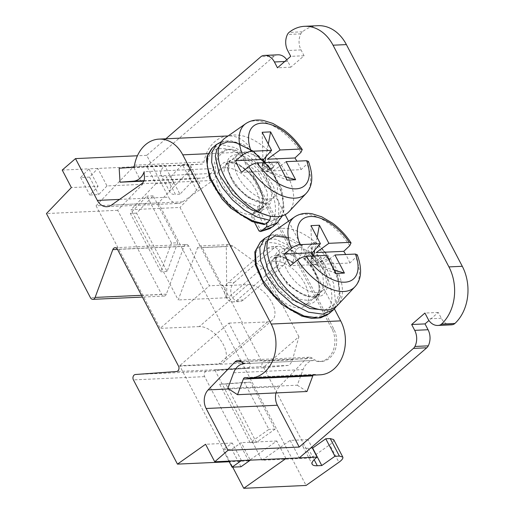 <?xml version="1.0" encoding="UTF-8"?>
<svg xmlns="http://www.w3.org/2000/svg" width="514" height="514" viewBox="0 0 514 514"><rect width="100%" height="100%" fill="white"/><g stroke="black" fill="none" stroke-linecap="round" stroke-linejoin="round"><path stroke-width="0.39" stroke-dasharray="2.57 1.93" d="M227.831 388.372L297.278 385.198L303.087 369.592A16.744 12.882 87.4 0 1 313.958 360.436A20.926 16.101 -92.6 0 0 319.734 361.535A20.926 16.101 -92.6 0 0 333.258 350.252A20.926 16.101 -92.6 0 0 332.038 329.166L242.981 158.813A20.926 16.101 -92.6 0 0 228.762 149.362A20.926 16.101 -92.6 0 0 213.631 168.521L144.183 171.689M106.835 206.718L178.056 203.467A13.955 10.736 87.4 0 0 182.727 201.816L212.982 180.459A6.978 5.365 87.4 0 0 215.623 173.282A20.926 16.101 87.4 0 1 230.542 149.285A20.926 16.101 87.4 0 1 244.76 158.73L333.824 329.089A20.926 16.101 87.4 0 1 335.038 350.169A20.926 16.101 87.4 0 1 321.513 361.451A20.926 16.101 87.4 0 1 312.332 358.271L241.105 361.528M320.151 374.815A34.881 26.837 87.4 0 1 315.005 374.404A2.788 2.146 -92.6 0 0 314.594 374.372A2.788 2.146 -92.6 0 0 313.212 375.13M306.974 391.507L297.278 385.198M313.964 360.436L244.516 363.61L313.958 360.436A16.744 12.882 87.4 0 1 313.964 360.436M213.631 168.521A16.744 12.882 87.4 0 1 202.927 178.005L189.493 179.02L188.606 165.097L202.047 164.082A2.788 2.146 -92.6 0 0 203.962 162A34.881 26.837 87.4 0 1 228.518 135.934A34.881 26.837 87.4 0 1 252.213 151.681L285.142 214.659M288.547 221.174L334.402 308.888M143.798 181.108L189.493 179.02M119.164 168.271L188.606 165.097M259.024 230.966L260.778 230.028L253.37 217.261L251.552 216.67L254.61 222.511M274.81 261.157A27.904 15.247 49.2 0 0 268.764 263.374A27.904 15.247 49.2 0 0 272.028 289.999A27.904 15.247 49.2 0 0 299.212 307.828A27.904 15.247 49.2 0 0 305.252 305.612A27.904 15.247 49.2 0 0 301.988 278.986A27.904 15.247 49.2 0 0 274.81 261.157M226.012 167.808A27.904 15.247 49.2 0 0 219.966 170.031A27.904 15.247 49.2 0 0 223.23 196.65A27.904 15.247 49.2 0 0 250.408 214.486A27.904 15.247 49.2 0 0 256.454 212.263A27.904 15.247 49.2 0 0 253.19 185.644A27.904 15.247 49.2 0 0 226.012 167.808M232.964 246.103L228.569 244.625C227.092 244.741 226.333 245.377 226.282 246.54L226.815 297.747L227.445 298.204L262.815 267.646L232.964 246.103L202.156 247.517A3.489 2.686 -92.6 0 0 199.785 245.943A3.489 2.686 -92.6 0 0 197.517 247.851L178.229 299.964L131.031 209.68L179.996 207.444L227.445 298.204M288.412 365.39L263.412 367.754L263.547 367.266L298.923 336.709L292.46 359.903C291.354 362.82 290.005 364.651 288.412 365.39L259.654 366.7A3.489 2.686 -92.6 0 0 261.645 361.31L241.664 323.081L267.479 321.905A22.327 12.195 49.2 0 0 272.317 320.126A22.327 12.195 49.2 0 0 269.702 298.833A22.327 12.195 49.2 0 0 247.96 284.563L222.144 285.745L202.156 247.517M247.96 284.563L199.323 326.583A22.327 12.195 -130.8 0 1 221.071 340.846A22.327 12.195 -130.8 0 1 223.68 362.145A22.327 12.195 -130.8 0 1 218.842 363.918L179.669 365.711L232.701 467.142M179.939 194.196L175.46 194.401L166.305 176.9L170.789 176.694L179.939 194.196L191.574 182.072L182.419 164.57L186.871 164.371L196.02 181.872L199.644 183.235L190.495 165.733L186.871 164.371M170.789 176.694L182.419 164.57M115.078 247.716L186.299 244.458A3.489 2.686 87.4 0 0 184.038 246.373L166.343 294.175A3.489 2.686 87.4 0 1 164.075 296.09A3.489 2.686 87.4 0 1 161.704 294.516L117.674 210.29L142.603 184.314L133.454 166.812L146.811 166.202L155.96 183.704L173.764 182.888C170.25 186.923 169.003 190.084 170.025 192.358C170.841 193.829 172.646 194.51 175.46 194.401M173.764 182.888L164.615 165.386C161.1 169.421 159.854 172.576 160.876 174.856C161.685 176.328 163.497 177.009 166.305 176.9M142.603 184.314L106.989 185.939L97.84 168.438L89.532 177.099L80.627 177.503L88.935 168.843L133.454 166.812L96.06 205.78L158.383 202.934L187.469 172.62C190.206 169.684 191.214 167.391 190.495 165.733M187.469 172.62L196.618 190.122C199.355 187.186 200.364 184.892 199.644 183.235M191.574 182.072L196.02 181.872M199.323 326.583L160.15 328.369L209.449 285.784L188.67 246.033L117.449 249.29M96.06 205.78L160.15 328.369M158.383 202.934L306.081 485.454M312.39 448.054L308.162 448.247C305.355 448.356 303.645 447.867 303.029 446.769C302.303 445.066 303.947 442.67 307.963 439.592L311.869 447.058M333.644 439.56C334.151 440.8 332.854 442.541 329.75 444.783L338.899 462.285M263.547 367.266L310.996 458.019L329.75 444.783M196.618 190.122L179.996 207.444M298.923 336.709L262.815 267.646M277.888 54.805A14.533 11.179 -92.6 0 0 276.23 55.043A6.978 5.365 -92.6 0 0 274.296 56.065L146.811 166.202L164.615 165.386M155.96 183.704L131.031 209.68M226.815 297.747L178.229 299.964M263.412 367.754L214.833 369.977L259.654 366.7M214.833 369.977L262.031 460.261L310.996 458.019M262.031 460.261L290.159 440.402L307.963 439.592M290.159 440.402L299.309 457.903M285.957 458.514L276.802 441.012L248.673 460.872L204.643 376.646A3.489 2.686 87.4 0 1 206.641 371.256L247.754 368.255A3.489 2.686 87.4 0 0 249.746 362.865L228.968 323.12L179.669 365.711M228.968 323.12L242.325 322.509L241.664 323.081M222.144 285.745L222.806 285.174L209.449 285.784M186.299 244.458A3.489 2.686 87.4 0 1 188.67 246.033M106.989 185.939L98.682 194.6L89.777 195.005L98.09 186.344L71.375 187.565M89.532 177.099L98.682 194.6M80.627 177.503L89.777 195.005M62.226 170.063L88.935 168.843L98.09 186.344M228.903 461.122L222.909 449.666L231.814 449.262L241.194 442.644L250.344 460.146M241.439 460.55L232.289 443.049L222.909 449.666M240.963 466.763L231.814 449.262M276.802 441.012L241.194 442.644M451.202 324.842A14.533 11.179 87.4 0 1 441.327 318.275L438.281 312.441L428.952 320.505M222.806 285.174L242.325 322.509M317.948 25.7A41.859 32.209 -92.6 0 0 302.425 31.791A6.978 5.365 -92.6 0 0 300.793 33.866A14.533 11.179 -92.6 0 0 301.031 49.909L304.076 55.743L290.815 67.199L287.763 61.365A14.533 11.179 -92.6 0 0 286.786 59.752M117.674 210.29L46.453 213.548M232.289 443.049L205.581 444.269M248.673 460.872L229.231 461.758M178.056 203.467A13.955 10.736 87.4 0 1 168.579 197.164L119.524 199.406M165.881 138.793L146.721 155.35L168.579 197.164M146.721 155.35L137.411 155.774M290.815 67.199L277.457 67.809M304.076 55.743L290.725 56.354M438.281 312.441L424.924 313.052M275.999 392.927A13.955 10.736 87.4 0 1 279.353 386.644L228.73 388.957M241.284 361.663L306.164 358.701L279.353 386.644M306.164 358.701A6.978 5.365 87.4 0 1 309.267 357.211A6.978 5.365 87.4 0 1 312.332 358.271M286.163 161.647L273.018 170.931L272.047 168.001L273.769 167.249L271.964 163.503L269.696 162.809L267.37 159.237M308.374 161.415L307.057 163.992L301.063 169.646L273.018 170.931M301.063 169.646A47.127 25.745 49.2 0 0 296.893 161.158M225.177 137.977A48.836 26.683 -130.8 0 1 276.089 158.428A48.836 26.683 -130.8 0 1 288.919 211.768M268.096 199.207A27.904 15.247 -130.8 0 1 240.918 181.371A27.904 15.247 -130.8 0 1 237.654 154.753A27.904 15.247 -130.8 0 1 267.434 165.9A27.904 15.247 -130.8 0 1 274.135 196.984A27.904 15.247 -130.8 0 1 268.096 199.207M264.504 162.34L262.782 163.099L264.588 166.838L266.856 167.538L269.182 171.104L277.708 162.032M269.182 171.104L241.586 172.363M264.318 162.642L262.089 166.24L262.982 160.252L262.153 132.278M262.089 167.14L262.089 166.24L263.136 165.315L265.237 166.093L266.907 168.02L267.389 170.218L266.342 171.143L265.23 170.937L262.57 168.431L262.089 167.14L262.782 163.099M262.57 168.431L264.588 166.838M263.29 169.472L266.856 167.538M265.23 170.937L287.165 180.118M266.342 171.143L285.392 176.732M267.389 170.218L272.047 168.001M267.389 169.318L273.769 167.249M266.907 168.02L271.964 163.503M266.181 166.986L269.696 162.809M264.241 165.521L264.794 162.623M265.969 156.41L268.308 144.055M263.136 165.315L262.982 160.252M313.116 255.991L310.886 259.583L311.934 258.664L313.045 258.863L314.986 260.335L316.194 262.66L316.194 263.566L315.14 264.485L314.035 264.286L312.094 262.815L310.886 260.489L311.786 253.601L310.951 225.627M315.14 264.485L334.19 270.075M335.963 273.467L314.035 264.286M311.934 258.664L311.786 253.601M317.106 237.397L314.767 249.753M313.591 255.972L313.045 258.863M310.886 260.489L311.58 256.447L313.392 260.187L315.66 260.881L317.98 264.453L326.506 255.381M313.302 255.689L311.58 256.447M311.368 261.78L313.392 260.187M312.094 262.815L315.66 260.881M316.194 263.566L322.574 260.592L320.762 256.852L318.494 256.152L316.174 252.586M334.967 254.995L321.815 264.273L320.845 261.35M316.194 262.66L322.574 260.592M315.712 261.369L320.762 256.852M314.986 260.335L318.494 256.152M317.98 264.453L290.384 265.712M357.172 254.764L355.855 257.341L349.867 262.995L321.815 264.273M349.867 262.995A47.127 25.745 49.2 0 0 345.697 254.501M316.894 292.55A27.904 15.247 -130.8 0 1 289.716 274.72A27.904 15.247 -130.8 0 1 286.452 248.095A27.904 15.247 -130.8 0 1 316.232 259.249A27.904 15.247 -130.8 0 1 322.94 290.333A27.904 15.247 -130.8 0 1 316.894 292.55M273.975 231.326A48.836 26.683 -130.8 0 1 324.887 251.77A48.836 26.683 -130.8 0 1 337.717 305.11M310.726 252.74L320.768 261.915C329.333 276.378 330.129 287.32 323.165 294.74C314.529 300.137 303.748 297.433 290.834 286.626C278.716 274.656 273.724 263.855 275.864 254.218C279.931 246.212 288.238 246.688 300.774 255.664L298.698 258.966L286.998 252.766L278.357 254.218L276.384 258.028L276.5 262.911C277.207 267.151 279.256 271.771 282.661 276.77L287.641 282.88C292.575 288.084 297.876 291.881 303.549 294.259C307.256 295.762 310.546 296.437 313.405 296.295C314.87 296.514 317.003 295.723 319.798 293.924L323.704 286.516L322.901 275.947L317.761 264.408L309.389 254.173L310.726 252.74L314.729 241.792L313.694 242.415L328.639 259.776L337.994 279.385L339.805 297.317L333.477 309.749M320.768 261.915L328.626 258.343L326.249 254.263L323.197 250.357L314.729 241.792M298.698 258.966L294.284 262.776L292.98 263.252L294.516 252.792L296.591 249.489L301.011 245.673L302.309 245.197L300.774 255.664M324.739 310.077L335.256 304.269L339.69 292.08L337.293 275.825L328.626 258.343M296.591 249.489L275.8 239.222L267.017 239.016L260.29 242.216M329.063 313.559L335.391 301.127L333.573 283.195L324.218 263.592L309.274 246.232L313.694 242.415M264.71 238.393L271.443 235.2L280.22 235.412L301.011 245.673M292.819 262.538C279.044 252.92 270.576 253.087 267.428 263.033C265.59 272.414 275.221 289.074 288.373 297.857C303.376 307.07 313.566 306.524 318.924 296.225C322.76 286.33 315.551 268.571 303.774 257.951L306.929 249.329C324.771 264.864 335.854 290.988 330.47 305.457C325.786 320.53 305.065 321.064 285.957 307.07C266.67 293.687 252.676 268.591 255.734 254.379C258.073 239.575 276.352 238.477 294.516 252.792M278.357 254.218L275.729 259.326L276.474 266.914L287.242 284.3L304.93 295.698L313.334 296.662L319.779 293.95M309.389 254.173L304.975 257.989L313.347 268.231L318.487 279.77L319.29 290.339L315.384 297.734M315.358 297.76L308.914 300.478L300.517 299.521L282.835 288.116L272.054 270.717L271.315 263.129L273.949 258.028L282.591 256.576L294.284 262.776M309.274 246.232L306.929 249.329M304.975 257.989C303.954 258.793 303.556 258.78 303.774 257.951L303.78 258.542M259.808 210.599L257.855 209.371L256.814 209.796L263.534 207.046L267.158 201.051L267.415 192.596L258.658 173.456L243.019 160.284L235.656 158.447L230.195 160.31L227.747 170.237L234.294 184.654L247.523 197.35L262.397 202.824L263.631 202.4L265.16 203.621C253.254 203.21 237.404 190.771 230.818 177.613C224.38 162.732 226.655 155.08 237.635 154.643C247.703 155.305 262.538 168.213 268.52 182.521C274.502 198.642 271.598 208.003 259.808 210.599L266.4 223.211M265.16 203.621L270.473 216.143M266.515 223.436L278.504 217.923L283.439 204.919L280.413 187.128L270.197 168.406M216.567 144.46L226.346 140.952L239.498 143.824L253.929 152.574L267.338 166.022L277.682 182.129L283.195 198.52L283.105 212.841L277.207 222.877M264.125 224.502L262.628 223.288L257.199 210.496L257.983 206.641L243.103 201.154L229.874 188.452L223.333 174.028L225.787 164.114L230.439 162.72L235.759 163.934C240.327 165.694 244.934 168.977 249.592 173.771L254.346 179.534C258.593 185.477 261.234 191.362 262.281 197.196C262.911 202.175 263.361 206.313 259.114 210.856L252.4 213.612L256.814 209.796M225.813 164.088L231.229 162.257L238.599 164.094L254.25 177.272L263.001 196.406L262.744 204.868L259.12 210.856L263.534 207.065M257.983 206.641L262.397 202.824M272.773 226.706L278.678 216.677L278.774 202.355L273.268 185.952L262.937 169.851L249.521 156.404L235.071 147.647L221.913 144.768L212.141 148.27M262.628 223.288C245.448 222.408 222.517 204.052 212.835 184.423C202.51 164.795 207.27 147.807 222.485 148.63C237.301 148.617 259.609 166.433 269.522 187.147C280.059 207.817 276.365 227.689 260.778 230.028M253.37 217.261C264.312 213.631 266.483 203.846 259.891 187.899C253.415 173.777 238.65 161.64 228.948 161.473C218.437 162.411 216.49 170.23 223.102 184.944C229.803 197.954 245.448 210.085 257.199 210.496M252.4 213.612L251.552 216.67M177.715 242.762L167.076 271.514L136.563 213.143L153.178 195.821L177.715 242.762L171.483 243.045L146.946 196.104L130.331 213.426L160.843 271.797L171.483 243.045M153.178 195.821L146.946 196.104M167.076 271.514L160.843 271.797M136.563 213.143L130.331 213.426M250.145 442.618L219.632 384.247L244.362 382.442L268.899 429.383L250.145 442.618L256.377 442.336L275.131 429.1L250.594 382.159L225.864 383.964L256.377 442.336M250.594 382.159L244.362 382.442M275.131 429.1L268.899 429.383M225.864 383.964L219.632 384.247M234.256 282.392L274.046 248.018A10.466 8.051 87.4 0 1 278.145 246.315A10.466 8.051 87.4 0 1 286.24 253.601A10.466 8.051 87.4 0 1 283.195 265.52L243.405 299.9A10.466 8.051 87.4 0 1 239.306 301.596A10.466 8.051 87.4 0 1 231.21 294.31A10.466 8.051 87.4 0 1 234.256 282.392L228.023 282.681A10.466 8.051 -92.6 0 0 224.978 294.593A10.466 8.051 -92.6 0 0 233.073 301.885A10.466 8.051 -92.6 0 0 237.172 300.182L276.962 265.802A10.466 8.051 -92.6 0 0 280.008 253.89A10.466 8.051 -92.6 0 0 271.912 246.598A10.466 8.051 -92.6 0 0 267.813 248.301L228.023 282.681M333.824 329.089L332.038 329.166M244.76 158.73L242.981 158.813M215.623 173.282L144.395 176.54M245.557 377.578L315.005 374.404M233.639 372.759L303.087 369.592M143.959 180.697L202.927 178.005M132.599 167.256L202.047 164.082M134.514 165.174L203.962 162M208.093 153.692L252.213 151.681M267.479 321.905L218.842 363.918M308.162 448.247L314.138 459.67M226.282 246.54L197.517 247.851M292.46 359.903L261.645 361.31M247.754 368.255L176.527 371.513M249.746 362.865L178.525 366.122M184.038 246.373L117.513 249.412M166.343 294.175L141.504 295.312M161.704 294.516L90.483 297.767M204.643 376.646L133.422 379.904M206.641 371.256L135.413 374.513M182.727 201.816L111.499 205.073M274.296 56.065L260.939 56.675M276.23 55.043L262.872 55.653M287.763 61.365L284.762 61.507M301.031 49.909L287.673 50.52M300.793 33.866L287.442 34.477M302.425 31.791L289.067 32.401M441.327 318.275L427.976 318.886M141.755 183.716L212.982 180.459M300.953 152.324A46.215 25.25 49.2 0 0 245.776 123.63M306.106 193.47A46.215 25.25 49.2 0 0 307.057 163.992M354.904 286.812A46.215 25.25 49.2 0 0 355.855 257.341M349.758 245.673A46.215 25.25 49.2 0 0 294.58 216.979M243.405 299.9L237.172 300.182M274.046 248.018L267.813 248.301M283.195 265.52L276.962 265.802M230.542 149.285L228.762 149.362M245.146 377.546L314.594 374.372M228.087 135.953L228.518 135.934M272.317 320.126L223.68 362.145M170.025 192.358L160.876 174.856M303.029 446.769L312.178 464.27M228.569 244.625L199.785 245.943M164.075 296.09L142.429 297.079M309.267 357.211L238.046 360.468M321.513 361.451L319.734 361.535M237.654 154.753L219.966 170.031M274.135 196.984L256.454 212.263M262.506 165.559L262.224 166.343M270.949 168.528L272.664 167.763M286.452 248.095L268.764 263.374M322.94 290.333L305.252 305.612M311.311 258.902L311.021 259.692M319.747 261.87L321.468 261.112M278.325 254.199L273.911 258.009M319.792 293.969L315.378 297.786M323.171 250.376L331.89 262.718L337.916 275.787L340.39 296.514L336.811 306.003M302.348 245.191L290.757 238.085L279.635 234.641L274.026 234.519L270.056 235.367M327.983 314.414L329.056 313.553M303.723 258.536L310.488 266.22C314.562 271.906 317.183 277.592 318.359 283.265C319.901 288.765 318.911 293.59 315.39 297.728L315.39 297.728M292.922 263.245C288.855 260.071 285.084 258.028 281.621 257.122L278.601 256.64L273.943 258.028M257.81 209.352L263.521 207.046M263.598 202.368L253.967 199.689C248.204 196.971 242.949 192.911 238.213 187.514L231.975 178.699C229.546 174.124 228.267 170.108 228.145 166.658L228.383 163.555L230.195 160.31M221.553 141.588L230.298 140.579L243.141 144.395L262.358 158.505L270.692 168.309L281.788 189.203L284.139 209.654L282.366 215.829M225.787 164.082L230.201 160.265M270.28 228.492L272.754 226.687M211.511 148.848L212.096 148.321M239.306 301.596L233.073 301.885M278.145 246.315L271.912 246.598"/><path stroke-width="0.77" d="M137.411 155.774L75.494 158.608L97.352 200.421A13.955 10.736 -92.6 0 0 106.835 206.718A13.955 10.736 -92.6 0 0 111.499 205.073L141.755 183.716A6.978 5.365 -92.6 0 0 144.395 176.54A20.926 16.101 87.4 0 1 144.183 171.689A16.744 12.882 87.4 0 1 133.486 181.179L120.045 182.194L143.798 181.108M120.045 182.194L119.164 168.271L132.599 167.256A2.788 2.146 -92.6 0 0 134.514 165.174A34.881 26.837 87.4 0 1 159.07 139.108A34.881 26.837 87.4 0 1 182.772 154.849L271.225 324.045A34.881 26.837 87.4 0 1 273.255 359.177A34.881 26.837 87.4 0 1 250.71 377.983A34.881 26.837 87.4 0 1 245.557 377.578A2.788 2.146 -92.6 0 0 245.146 377.546A2.788 2.146 -92.6 0 0 243.334 379.069L237.526 394.681L306.974 391.507L312.782 375.901A2.788 2.146 -92.6 0 1 313.212 375.13M334.402 308.888L340.666 320.871A34.881 26.837 87.4 0 1 342.697 356.003A34.881 26.837 87.4 0 1 320.151 374.815L250.71 377.983M237.526 394.681L227.831 388.372L233.639 372.759A16.744 12.882 87.4 0 1 244.51 363.61A16.744 12.882 87.4 0 1 244.516 363.61A20.926 16.101 87.4 0 1 241.105 361.528A6.978 5.365 -92.6 0 0 238.046 360.468A6.978 5.365 -92.6 0 0 234.937 361.952L208.131 389.901A13.955 10.736 -92.6 0 0 206.133 408.495L227.991 450.309L299.219 447.058L413.442 348.383L426.793 347.772A6.978 5.365 -92.6 0 0 428.258 345.851L414.907 346.462A6.978 5.365 87.4 0 1 413.442 348.383M285.142 214.659L288.547 221.174M277.187 222.89L265.963 227.297L260.463 231.557L259.024 230.966L254.61 222.511M232.701 467.142L243.758 488.3L306.081 485.454L338.899 462.285C342.003 460.043 343.301 458.302 342.799 457.062L333.644 439.56L330.226 438.57L339.375 456.079L342.799 457.062M311.869 447.058L317.119 457.094C313.097 460.171 311.452 462.568 312.178 464.27C312.795 465.369 314.51 465.864 317.311 465.748L321.796 465.543L312.647 448.041L325.773 438.776L334.922 456.278L321.796 465.543M334.922 456.278L339.375 456.079M325.773 438.776L330.226 438.57M243.758 488.3L285.957 458.514L317.119 457.094M232.065 467.168L240.963 466.763L250.344 460.146L241.439 460.55L232.065 467.168L228.903 461.122M250.344 460.146L285.957 458.514M437.851 325.452L451.202 324.842A14.533 11.179 87.4 0 0 452.795 324.617A6.978 5.365 -92.6 0 0 454.903 323.46A41.859 32.209 -92.6 0 0 462.292 266.291L346.391 44.596A41.859 32.209 -92.6 0 0 317.948 25.7L304.596 26.31A41.859 32.209 87.4 0 1 333.033 45.206L448.934 266.901A41.859 32.209 87.4 0 1 441.552 324.071A6.978 5.365 87.4 0 1 439.438 325.227A14.533 11.179 87.4 0 1 437.851 325.452A14.533 11.179 87.4 0 1 427.976 318.886L424.924 313.052L411.663 324.514L414.708 330.348A14.533 11.179 87.4 0 1 414.907 346.462M428.952 320.505L425.014 323.904L428.066 329.737A14.533 11.179 87.4 0 1 428.258 345.851M299.309 457.903L426.793 347.772M286.786 59.752A14.533 11.179 -92.6 0 0 277.888 54.805L264.537 55.416A14.533 11.179 -92.6 0 0 262.872 55.653A6.978 5.365 87.4 0 0 260.939 56.675L165.881 138.793M241.439 460.55L214.73 461.771L205.581 444.269L177.452 464.123L133.422 379.904A3.489 2.686 -92.6 0 1 135.413 374.513L176.527 371.513A3.489 2.686 -92.6 0 0 178.525 366.122L117.449 249.29A3.489 2.686 -92.6 0 0 115.078 247.716A3.489 2.686 -92.6 0 0 112.81 249.631L95.116 297.426A3.489 2.686 -92.6 0 1 92.848 299.341A3.489 2.686 -92.6 0 1 90.483 297.767L46.453 213.548L71.375 187.565L62.226 170.063L75.494 158.608M229.231 461.758L177.452 464.123M304.596 26.31A41.859 32.209 87.4 0 0 289.067 32.401A6.978 5.365 87.4 0 0 287.442 34.477A14.533 11.179 -92.6 0 0 287.673 50.52L290.725 56.354L277.457 67.809L274.412 61.976A14.533 11.179 -92.6 0 0 264.537 55.416M425.014 323.904L411.663 324.514M214.73 461.771L227.991 450.309M275.999 392.927A13.955 10.736 87.4 0 0 277.361 405.244L299.219 447.058M306.595 160.715L286.163 161.647L295.621 179.733L287.165 180.118L277.708 162.032L257.276 162.964A39.27 21.453 49.2 0 0 296.058 188.844A39.27 21.453 49.2 0 0 306.595 160.715L308.374 161.415M296.893 161.158A47.127 25.745 49.2 0 0 294.965 157.978L267.37 159.237L280.066 149.979L270.608 131.892L262.153 132.278L271.61 150.364L263.534 159.417L235.489 160.696L242.647 154.99C245.576 152.851 248.423 151.617 251.179 151.296L271.61 150.364M235.489 160.696A47.127 25.745 49.2 0 0 241.586 172.363L248.75 166.658A46.215 25.25 49.2 0 0 295.055 198.141A46.215 25.25 49.2 0 0 306.106 193.47L288.919 211.768A48.836 26.683 -130.8 0 1 277.245 216.709A48.836 26.683 -130.8 0 1 228.916 184.359A48.836 26.683 -130.8 0 1 225.177 137.977L245.776 123.63A46.215 25.25 49.2 0 0 242.647 154.99M280.066 149.979L300.497 149.047L302.206 149.613L300.953 152.324L294.965 157.978M248.75 166.658C251.68 164.519 254.52 163.285 257.276 162.964M263.534 159.417L264.318 162.642M285.392 176.732L295.621 179.733M264.794 162.623L265.969 156.41M268.308 144.055L270.608 131.892M334.19 270.075L344.419 273.075L335.963 273.467L326.506 255.381L306.081 256.313A39.27 21.453 49.2 0 0 344.855 282.192A39.27 21.453 49.2 0 0 355.392 254.057L334.967 254.995L344.419 273.075M345.697 254.501A47.127 25.745 49.2 0 0 343.763 251.327L349.758 245.673L351.004 242.955L349.295 242.39A39.27 21.453 49.2 0 0 310.52 216.51A39.27 21.453 49.2 0 0 299.977 244.645L320.408 243.713L310.951 225.627L319.412 225.241L317.106 237.397M314.767 249.753L313.591 255.972M320.408 243.713L312.332 252.759L313.116 255.991M319.412 225.241L328.864 243.321L316.174 252.586L343.763 251.327M349.295 242.39L328.864 243.321M312.332 252.759L284.287 254.044A47.127 25.745 49.2 0 0 290.384 265.712L297.548 260.007C300.478 257.861 303.324 256.634 306.081 256.313M355.392 254.057L357.172 254.764M299.977 244.645C297.221 244.966 294.381 246.193 291.451 248.339L284.287 254.044M297.548 260.007A46.215 25.25 49.2 0 0 343.86 291.489A46.215 25.25 49.2 0 0 354.904 286.812L337.717 305.11A48.836 26.683 -130.8 0 1 326.043 310.051A48.836 26.683 -130.8 0 1 277.714 277.708A48.836 26.683 -130.8 0 1 273.975 231.326L294.58 216.979A46.215 25.25 49.2 0 0 291.451 248.339M288.399 237.815L274.977 235.926L266.001 241.529L263.419 253.428L267.8 269.214L278.466 285.765L293.391 299.778L309.852 308.509L324.739 310.077M327.983 314.414L320.64 317.838L311.702 318.397L301.718 316.091L281.492 304.256L264.639 285.585L255.381 265.07L254.854 251.847L260.277 242.21L255.362 251.359L256.268 264.794L262.802 280.329L274.174 295.569L288.624 308.149L304.082 315.994L318.256 317.967L329.037 313.585M333.457 309.769L322.676 314.15L308.49 312.165L293.019 304.314L278.575 291.74L267.216 276.506L260.688 260.971L259.782 247.536L264.704 238.4L270.056 235.367M270.473 216.143L269.805 220.268L257.501 217.197L244.658 210.232L232.559 200.03L222.363 187.694L215.135 174.631L211.633 162.212L212.083 151.765L216.567 144.46M266.4 223.211L266.515 223.436C267.119 224.939 266.939 226.224 265.963 227.297M270.197 168.406L253.229 151.167L235.123 142.339L227.329 141.928L221.148 144.273L217.004 149.118L215.295 156.172L219.401 174.651L232.566 194.408L251.237 209.77L270.589 216.413M269.805 220.268L265.385 224.085L264.125 224.502M261.549 231.114L272.767 226.713M212.089 148.315L207.669 155.575L207.219 166.028L210.714 178.448L217.942 191.51L228.132 203.84L240.237 214.042L253.081 221.014L265.385 224.085M271.225 324.045L340.666 320.871M243.334 379.069L312.782 375.901M133.486 181.179L143.959 180.697M182.772 154.849L208.093 153.692M314.138 459.67L317.311 465.748M117.513 249.412L112.81 249.631M141.504 295.312L95.116 297.426M119.524 199.406L97.352 200.421M284.762 61.507L274.412 61.976M346.391 44.596L333.033 45.206M462.292 266.291L448.934 266.901M454.903 323.46L441.552 324.071M452.795 324.617L439.438 325.227M428.066 329.737L414.708 330.348M277.361 405.244L206.133 408.495M228.73 388.957L208.131 389.901M234.937 361.952L241.284 361.663M300.497 149.047A39.27 21.453 49.2 0 0 261.722 123.167A39.27 21.453 49.2 0 0 251.179 151.296M159.07 139.108L228.087 135.953M142.429 297.079L92.848 299.341M308.439 161.39C313.559 175.57 312.782 186.261 306.106 193.47M302.258 149.574C297.124 141.768 290.911 135.163 283.612 129.753L272.902 123.45L263.509 120.482C256.672 119.254 250.761 120.302 245.776 123.63M357.236 254.738C362.357 268.912 361.58 279.603 354.904 286.812M351.062 242.923C345.928 235.11 339.709 228.505 332.41 223.102L321.7 216.799L312.313 213.83C305.47 212.597 299.559 213.651 294.58 216.979M264.659 238.348L260.238 242.165M333.483 309.801L329.063 313.617M336.811 306.003L333.483 309.736M216.516 144.511L221.553 141.588M282.366 215.829L277.2 222.851M272.786 226.725L277.207 222.909M212.115 148.238L216.529 144.421M260.508 231.563L270.28 228.492M264.151 224.534L251.982 221.56L230.882 208.202L222.087 199.059L209.59 178.564L206.448 159.848L207.206 156.057L211.511 148.848"/></g></svg>
